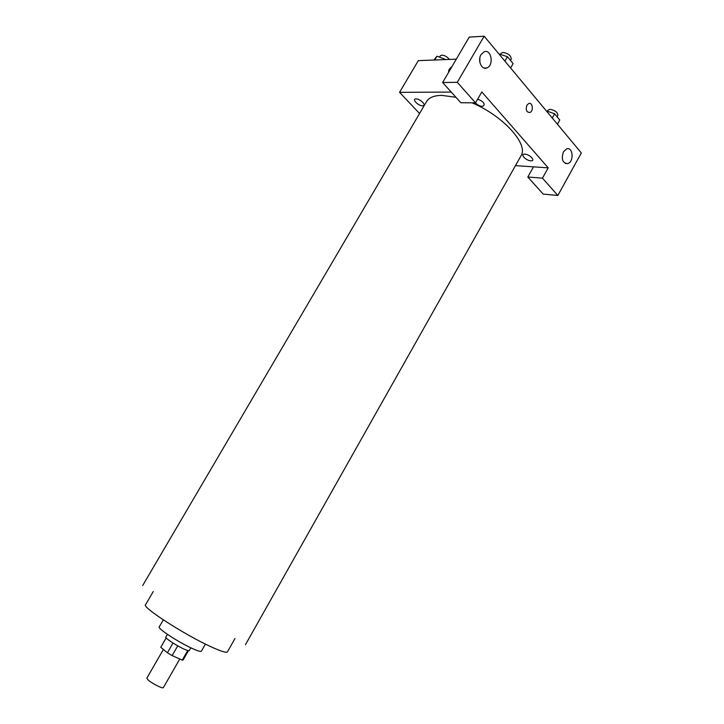 <?xml version="1.0" encoding="UTF-8"?>
<svg xmlns="http://www.w3.org/2000/svg" width="724" height="724" viewBox="0 0 724 724"><rect width="100%" height="100%" fill="white"/><g stroke="black" fill="none" stroke-linecap="round" stroke-linejoin="round"><path stroke-width="1.09" d="M163.389 649.446L146.845 678.135L148.076 679.917C151.823 683.42 163.054 689.076 163.362 687.628L179.778 659.003M187.733 650.532L182.249 660.107L183.127 659.98L188.439 650.695M182.249 660.107L172.14 655.6L167.407 652.767L160.773 647.274L166.149 637.88M177.742 645.844L172.14 655.6M166.176 637.916L160.773 647.274M173.009 643.03L167.407 652.767M190.865 647.817L189.272 650.586C188.937 650.994 187.226 650.514 184.168 649.138C176.575 645.763 164.728 637.98 165.823 637.111L167.425 634.342M205.435 644.098L201.408 651.166C200.829 651.862 197.815 650.985 192.367 648.514C178.71 642.405 157.235 628.351 159.226 626.912L163.307 619.871M234.974 638.532L227.445 651.844C226.485 653.057 220.847 651.292 210.53 646.541C184.068 634.468 141.632 607.002 145.542 604.748L153.262 591.544M142.664 585.571L426.563 101.568C428.979 97.541 434.074 95.478 441.83 95.378L455.939 97.297M471.994 102.808C503.451 115.949 528.954 144.592 520.972 155.859L245.463 644.686M422.526 105.822C427.187 105.921 420.608 98.871 416.029 98.889C411.431 98.862 417.992 105.822 422.526 105.822M481.813 91.939L548.213 167.841L542.466 178.158L557.842 195.462L581.336 152.954L484.157 36.2L457.278 82.301L475.523 102.826L481.813 91.939M451.251 92.084L399.548 92.346L419.567 113.487M515.461 165.633L548.213 167.841M524.846 154.131C530.049 154.393 536.022 161.19 530.764 160.819C525.624 160.538 519.633 153.823 524.846 154.131M477.596 99.242C488.926 102.745 483.659 110.89 475.369 102.826M526.9 105.197L528.737 103.514C532.728 101.912 533.832 111.351 529.805 112.51C526.457 112.256 525.488 109.822 526.9 105.197C525.479 109.822 526.448 112.256 529.805 112.51C533.832 111.351 532.728 101.912 528.737 103.514M563.453 151.805L566.675 148.873C573.155 146.538 574.168 162.049 567.679 163.615C562.521 163.081 561.109 159.144 563.453 151.805M481.035 54.608L484.048 51.811C491.315 48.535 494.221 65.513 486.854 67.938C481.668 70.355 477.297 60.472 481.035 54.608M479.876 62.418L479.867 57.757M475.523 102.826L460.853 102.736L442.626 82.518L469.215 37.114L484.157 36.2M442.626 82.518L457.278 82.301M533.507 166.846L527.814 177.018L543.208 194.095L557.842 195.462M527.814 177.018L542.466 178.158M456.319 59.151L418.327 60.644L399.548 92.346M448.672 72.201L448.618 72.038C448.418 70.228 449.523 68.427 451.921 66.644C449.523 68.436 448.418 70.228 448.618 72.047L448.672 72.201M445.903 59.558L436.952 56.191L433.884 60.029M436.952 56.191L434.708 60.002M439.54 57.096L440.292 55.811L441.812 55.105C444.826 55.368 447.323 56.807 449.333 59.422M510.61 67.984L513.126 63.612L507.443 56.734L498.827 53.82M507.443 56.734L504.909 61.133M500.501 54.391L501.135 53.286L503.008 52.409C508.357 53.422 511.099 55.667 511.216 59.133L510.483 60.418M557.426 124.22L559.779 120.012L554.629 113.786L546.276 110.835M554.629 113.786L552.249 118.012M547.434 111.243L548.077 110.093L550.095 109.288C555.127 110.338 557.724 112.365 557.869 115.378L557.091 116.763M567.679 163.615L565.281 163.47M486.854 67.938L484.03 68.02"/></g></svg>
